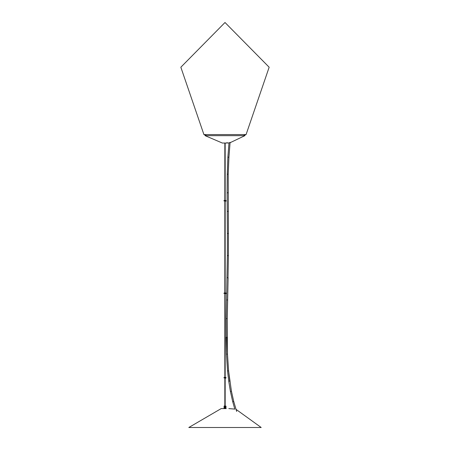<?xml version="1.0" encoding="UTF-8"?>
<svg xmlns="http://www.w3.org/2000/svg" width="450" height="450" viewBox="0 0 450 450"><rect width="100%" height="100%" fill="white"/><g stroke="black" fill="none" stroke-linecap="round" stroke-linejoin="round"><path stroke-width="0.67" d="M243.844 135.472L246.083 134.567L269.156 67.23L225 22.5L180.844 67.23L203.917 134.567L206.156 135.472M225.793 378.141L223.926 377.859L226.074 377.859L225.793 378.141M223.926 377.859L224.207 377.415L225.793 377.415L226.074 377.859M226.204 408.6L221.181 408.6L188.803 427.5L261.197 427.5L235.969 409.309M234.641 409.084L233.797 408.977L234.641 409.084M225.793 293.681L223.926 293.4L226.074 293.4L225.793 293.681M223.926 293.4L224.207 292.956L225.793 292.956L226.074 293.4M224.1 408.6L224.106 406.069L224.021 408.6M224.196 408.6L224.196 406.108L224.117 408.6M224.252 408.6L224.252 406.108L224.218 408.6M224.314 408.6L224.314 406.108L224.28 408.6M224.381 408.6L224.381 406.108L224.342 408.6M224.454 408.6L224.454 406.108L224.415 408.6M224.533 408.6L224.533 406.108L224.494 408.6M224.572 406.108L224.657 408.6L224.651 406.069M224.618 408.6L224.618 406.108M224.702 408.6L224.657 406.108M224.786 408.6L224.786 406.108L224.741 408.6M224.876 408.6L224.876 406.108L224.826 408.6M224.916 406.108L225.006 408.6L224.989 406.069M224.966 408.6L224.966 406.108M225.056 408.6L225.006 406.108M225.096 406.108L225.186 408.6M225.146 408.6L225.146 406.108M225.236 408.6L225.186 406.108M225.321 408.6L225.321 406.108L225.276 408.6M225.405 408.6L225.405 406.108L225.36 408.6M225.489 408.6L225.489 406.108L225.444 408.6M225.562 408.6L225.562 406.108L225.523 408.6M225.636 408.6L225.636 406.108L225.596 408.6M225.703 408.6L225.703 406.108L225.669 408.6M225.765 408.6L225.765 406.108L225.731 408.6M225.821 408.6L225.821 406.108L225.793 408.6M225.872 408.6L225.872 406.108L225.844 408.6M225.872 406.108L225.928 408.6M224.184 405.99L226.007 406.108L225.956 408.6L225.928 406.108M225.411 408.6L225.411 406.069M225.326 408.6L225.326 406.069M225.248 408.6L225.248 406.069M225.163 408.6L225.163 406.069M224.814 408.6L224.814 406.069M224.73 408.6L224.73 406.069M225.793 201.178L223.926 200.897L226.074 200.897L225.793 201.178M223.926 200.897L224.207 200.453L225.793 200.453L226.074 200.897M225.163 201.178L225.163 222.306L224.837 222.306L224.837 201.178M225.163 143.038L225.163 200.453M224.837 143.038L224.837 200.453M225.163 405.99L225.163 378.141M225.163 377.415L225.163 293.681M225.163 292.956L225.163 222.306L224.837 222.306L224.837 292.956M224.837 405.99L224.837 378.141M224.837 377.415L224.837 293.681M227.183 277.779L228.111 277.796L227.267 318.628L227.492 354.094L227.138 337.286L226.097 337.292L226.451 354.133L227.559 370.952L228.746 381.24L230.422 391.461L232.712 401.704L233.724 401.445L231.446 391.258L230.434 391.461M227.638 143.038L228.994 142.892M230.062 142.729L244.907 135.653L205.093 135.653L222.345 143.038L226.592 143.038M230.068 142.661L229.252 142.774M227.053 142.436L227.053 143.038M244.907 135.653L205.093 135.653M230.451 142.369L229.59 142.627M228.426 233.494L228.409 255.623L227.368 255.617L227.379 233.499L228.42 233.494L228.212 174.234M229.005 142.774L227.88 157.191L227.256 174.206L228.189 174.234M228.864 157.23L227.88 157.191M246.083 134.567L203.917 134.567M223.926 377.696L226.074 377.696M223.926 293.237L226.074 293.237M223.926 200.734L226.074 200.734M231.435 391.264L228.589 370.856L229.764 381.094L228.746 381.24L227.548 370.952L228.589 370.856L227.492 354.094M226.451 354.133L227.481 354.094L228.583 370.856M227.261 318.628L226.221 318.611L227.362 255.617M226.626 299.942L227.542 299.959M227.503 211.371L227.953 211.371M227.256 174.206L227.098 192.791L228.037 192.791M228.212 174.218L228.926 157.247L230.085 142.493M228.409 255.623L228.009 277.796M234.804 409.095L228.819 408.6M236.661 411.446L233.724 401.445M232.712 401.704L234.833 409.174M226.221 318.611L226.446 354.133L227.548 370.952M227.098 192.791L227.379 233.499"/></g></svg>
